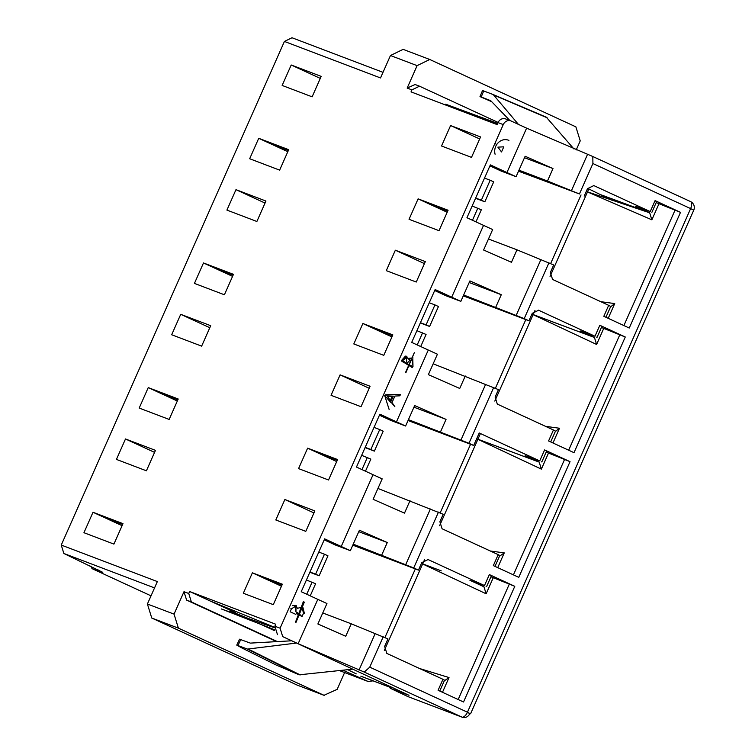 <?xml version="1.0" encoding="UTF-8"?>
<svg xmlns="http://www.w3.org/2000/svg" width="755" height="755" viewBox="0 0 755 755"><rect width="100%" height="100%" fill="white"/><g stroke="black" fill="none" stroke-linecap="round" stroke-linejoin="round"><path stroke-width="1.13" d="M296.762 612.248L297.715 612.607L297.338 613.466L301.066 615.259M296.394 613.098L297.338 613.466M301.434 616.203L296.224 613.475M295.573 605.434L297.517 608.322L301.962 607.048L303.51 613.268L302.075 616.495M295.818 614.381L290.147 611.767M292.591 605.614L296.083 605.623M295.554 622.12L303.312 601.754M290.156 611.692L291.392 608.908L296.271 605.689M301.962 607.048L302.906 607.416L304.454 613.626L303.51 613.268M295.479 622.092L296.026 622.318L304.322 602.141L303.774 601.914L295.479 622.092M508.927 140.411A10.91 9.655 110.8 0 0 498.215 142.714A10.91 9.655 110.8 0 0 495.091 154.256M405.482 372.593L414.325 352.651L405.869 372.762M384.72 395.611L391.109 402.783L384.72 395.611L389.136 409.493M385.475 395.186L400.49 394.412L399.876 395.809L394.903 396.064L391.798 403.066M483.53 225.386L451.707 297.187L435.125 289.543L411.702 342.392L428.283 350.037L396.469 421.847L379.888 414.193L356.464 467.052L373.045 474.697L341.222 546.497L324.641 538.853L301.226 591.712L317.808 599.357L298.14 643.732L282.7 636.616L280.096 628.207L503.264 124.594A6.55 5.795 -69.2 0 1 510.852 120.894A6.55 5.795 -69.2 0 1 511.182 121.036L526.612 128.152L506.945 172.527L490.363 164.883L466.949 217.733L492.656 229.558L483.596 249.999L511.456 262.296L516.977 249.83L553.689 264.958L550.376 272.432L552.547 279.444L608.681 305.331L603.821 316.298L629.245 328.029L680.51 212.344L656.199 202.604M391.043 401.264L393.308 396.148L387.391 396.45L391.043 401.264M501.528 151.944L503.793 146.829L497.866 147.14L501.528 151.944M400.49 394.412L385.758 394.761M406.907 356.671L406.256 356.426M408.729 358.295L412.919 357.917L408.955 359.371L406.284 356.879L406.964 363.334L409.531 360.692L412.825 359.38L412.966 365.571L411.871 359.021M406.964 363.334L406.284 356.879L401.556 360.418L405.369 356.2M407.115 364.033L402.5 360.267M401.754 361.069L412.296 367.609M412.994 366.534L407.304 363.91M392.175 396.205L390.344 400.339M526.612 128.152L592.807 156.512L592.92 163.542L579.444 193.959L547.469 181.021L552.99 168.554L525.14 156.257L516.08 176.698L501.311 171.13L489.929 165.873M506.945 172.527L516.08 176.698M495.884 144.007L494.865 143.535M450.593 125.547L480.558 136.938L471.498 157.38L441.533 145.998L450.593 125.547L480.558 136.938L471.498 157.38L441.533 145.998L450.593 125.547L479.661 138.958M524.489 157.72L552.99 168.554M579.444 193.959L518.525 171.196M547.469 181.021L518.968 170.186M680.51 212.344L655.076 200.613L650.215 211.589L593.817 185.588L587.494 188.665L584.181 196.14M436.39 207.285L436.607 206.804M588.334 190.052L587.097 189.571M650.215 211.589L635.644 206.332L649.678 212.806L600.093 194.469M651.858 219.818L586.663 191.572L649.678 212.806L651.858 219.818L658.926 203.859M587.532 191.874L588.824 188.948L611.569 200.084M550.055 276.434L587.513 191.912M608.2 318.317L614.73 303.586L610.531 306.898M600.763 301.679L614.73 303.586M654.972 200.858L656.68 201.51L655.076 200.613M651.867 212.372L656.68 201.51M610.285 306.219L608.681 305.331M488.476 238.995L516.977 249.83M548.951 262.768L524.206 318.619L463.664 294.988M433.172 363.806L498.451 389.608L495.129 397.092L497.309 404.095L553.434 429.982L548.574 440.958L574.008 452.679L625.272 337.004L599.838 325.273L594.978 336.239L538.579 310.239L532.256 313.325L528.944 320.8L524.206 318.619M493.713 387.428L468.968 443.27L408.427 419.648M377.934 488.457L443.204 514.268L439.891 521.743L442.071 528.755L498.196 554.642L493.336 565.608L518.77 577.339L570.034 461.664L544.6 449.933L539.74 460.899L479.227 432.993L473.696 445.459L468.968 443.27M438.476 512.088L413.721 567.93L353.246 544.157M322.753 612.966L351.254 623.8L387.966 638.928L384.654 646.403L386.824 653.415L442.959 679.302L438.098 690.268L463.532 701.999L514.787 586.314L489.363 574.583L484.493 585.559L428.094 559.559L421.771 562.635L418.459 570.11L413.721 567.93M383.229 636.739L369.752 667.156L364.25 672.054L461.947 717.108A6.55 3.048 -65.2 0 0 467.449 712.21L469.855 713.56A6.55 5.795 -69.2 0 1 462.268 717.25A6.55 5.795 -69.2 0 1 461.947 717.108L407.709 696.506L462.268 717.25M442.845 679.538L444.563 680.189L442.959 679.302M439.759 691.033L444.563 680.189M442.487 692.288L449.017 677.556L444.242 680.906M419.525 668.496L449.017 677.556M514.787 586.314L490.939 576.782M484.493 585.559L469.931 580.302L483.955 586.777L486.135 593.789L493.204 577.83M384.342 650.404L422.677 563.891M422.687 563.862L424.508 559.757M486.135 593.789L421.432 563.409M421.441 563.39L441.231 570.856M490.967 575.48L489.363 574.583M491.448 575.631L486.588 586.597L486.107 586.456M422.658 563.919L421.413 563.447M425.433 564.966L423.678 564.315M418.459 570.11L352.802 545.167M270.668 581.256L270.885 580.774M498.092 554.887L499.801 555.538L498.196 554.642M494.997 566.382L499.801 555.538M497.724 567.637L504.255 552.896L499.489 556.256M490.288 550.99L504.255 552.896M570.034 461.664L546.176 452.122M539.74 460.899L525.169 455.652L539.202 462.117L541.373 469.129L548.441 453.17M439.58 525.744L480.435 433.549M541.373 469.129L476.669 438.749L539.202 462.117L496.479 446.196M546.205 450.82L544.6 449.933M546.686 450.971L541.826 461.947L541.344 461.796M477.896 439.268L476.65 438.787M480.671 440.307L478.915 439.655M473.696 445.459L408.04 420.507M325.915 456.596L326.122 456.114M555.038 430.878L553.434 429.982M552.962 442.977L559.493 428.245L555.293 431.558M545.525 426.339L559.493 428.245M625.272 337.004L601.414 327.472M594.978 336.239L580.406 330.992L594.44 337.466L596.61 344.469L603.689 328.519M494.818 401.084L533.153 314.58M533.162 314.552L534.984 310.437M596.61 344.469L531.907 314.099L594.44 337.466L551.716 321.536M601.442 326.169L599.838 325.273M601.924 326.32L597.063 337.287L596.582 337.136M533.143 314.608L531.898 314.137M535.908 315.647L534.163 314.995M528.944 320.8L463.277 295.856M381.152 331.936L381.36 331.454M439.023 230.681L409.05 219.29L418.11 198.848L448.083 210.239L439.023 230.681L409.05 219.29L418.11 198.848L448.083 210.239L439.023 230.681M447.724 211.032L429.51 204.105L418.11 198.848M429.51 204.105L447.186 212.259M495.761 307.181L501.282 294.714L469.903 280.917L460.843 301.358L446.063 295.781L434.682 290.533M469.185 282.521L501.282 294.714M395.346 250.207L425.32 261.598L416.26 282.04L386.286 270.649L395.346 250.207L425.32 261.598L416.26 282.04L386.286 270.649L395.346 250.207L424.423 263.618M428.283 350.037L437.419 354.208L428.359 374.659L459.738 388.457L465.269 375.999M383.776 355.341L353.812 343.95L362.872 323.508L392.836 334.89L383.776 355.341L353.812 343.95L362.872 323.508L392.836 334.89L383.776 355.341M392.487 335.682L374.263 328.765L362.872 323.508M374.263 328.765L391.939 336.919M440.514 431.841L446.045 419.374L414.665 405.567L405.605 426.018L390.826 420.441L379.444 415.193M413.948 407.181L446.045 419.374M389.061 395.007L388.259 394.639M340.109 374.867L370.082 386.249L361.022 406.7L331.049 395.309L340.109 374.867L370.082 386.249L361.022 406.7L331.049 395.309L340.109 374.867L369.186 388.278M373.045 474.697L382.181 478.868L373.121 499.31L404.501 513.117L410.022 500.65M328.538 479.991L298.565 468.61L307.625 448.159L337.598 459.55L328.538 479.991L298.565 468.61L307.625 448.159L337.598 459.55L328.538 479.991M337.249 460.342L319.025 453.415L307.625 448.159M319.025 453.415L336.702 461.569M381.747 554.991L387.277 542.524L359.418 530.227L350.358 550.669L335.588 545.101L324.206 539.844M358.776 531.69L387.277 542.524M284.871 499.517L314.844 510.909L305.784 531.35L275.811 519.969L284.871 499.517L314.844 510.909L305.784 531.35L275.811 519.969L284.871 499.517L313.948 512.928M317.808 599.357L326.943 603.528L317.883 623.97L345.733 636.267L351.254 623.8M273.301 604.651L243.327 593.26L252.387 572.818L282.361 584.21L273.301 604.651L243.327 593.26L252.387 572.818L282.361 584.21L273.301 604.651M282.011 585.002L263.788 578.075L252.387 572.818M263.788 578.075L281.464 586.229M298.14 643.732L364.25 672.054M407.709 696.506L390.222 688.239L409.021 695.298L282.7 636.616M624.13 203.359L623.8 204.105M505.944 119.045A6.55 5.795 110.8 0 0 505.614 118.912A6.55 5.795 110.8 0 0 498.036 122.603L497.149 124.594L411.031 91.883L411.919 89.883L419.506 86.193L498.111 122.433M384.927 637.522L415.335 568.921M440.174 512.872L470.573 444.27M495.412 388.212L525.81 319.61M550.65 263.552L581.048 194.95M306.417 579.982L315.599 583.757L310.23 595.865M309.956 572.007L315.628 574.159L324.461 554.217L327.972 555.831L319.129 575.782L309.843 572.252M361.654 455.331L370.837 459.097L365.477 471.205M365.193 447.347L370.865 449.508L379.708 429.557L383.21 431.18L374.376 451.122L365.09 447.592M416.902 330.671L426.075 334.446L420.714 346.545M420.431 322.696L426.103 324.848L434.946 304.907L438.457 306.521L429.614 326.462L420.327 322.932M472.139 206.011L481.322 209.786L475.952 221.894M475.678 198.036L481.35 200.188L490.184 180.247L493.695 181.861L484.852 201.811L475.565 198.282M490.184 180.247L484.512 178.095M481.35 200.188L484.852 201.811M477.811 208.172L472.451 220.271M434.946 304.907L429.274 302.746M426.103 324.848L429.614 326.462M422.573 332.823L417.204 344.931M379.708 429.557L374.036 427.405M370.865 449.508L374.376 451.122M367.326 457.483L361.966 469.591M324.461 554.217L318.789 552.065M315.628 574.159L319.129 575.782M312.089 582.143L306.728 594.242M344.62 672.554L337.174 689.362L323.98 695.289L178.397 628.151L174.046 614.126L183.994 591.693L186.598 600.102L276.651 641.627M415.08 84.522L407.162 88.08L417.109 65.638L429.746 59.485L575.876 126.849L580.227 140.874L576.207 149.952M321.186 76.387L291.213 64.996L282.153 85.438L312.126 96.829L321.186 76.387L312.126 96.829L282.153 85.438L291.213 64.996L321.186 76.387M320.29 78.407L291.213 64.996M265.939 201.047L235.975 189.656L226.915 210.098L256.879 221.489L265.939 201.047L256.879 221.489L226.915 210.098L235.975 189.656L265.939 201.047M265.043 203.067L235.975 189.656M249.669 158.739L279.643 170.13L288.703 149.688L258.729 138.297L249.669 158.739L258.729 138.297L288.703 149.688L279.643 170.13L249.669 158.739M258.729 138.297L270.13 143.554L288.353 150.481M270.13 143.554L287.806 151.708M210.702 325.698L180.728 314.316L171.668 334.758L201.642 346.139L210.702 325.698L201.642 346.139L171.668 334.758L180.728 314.316L210.702 325.698M209.805 327.717L180.728 314.316M194.431 283.399L224.405 294.78L233.465 274.339L203.491 262.957L194.431 283.399L203.491 262.957L233.465 274.339L224.405 294.78L194.431 283.399M203.491 262.957L214.892 268.214L233.106 275.131M214.892 268.214L232.568 276.358M155.464 450.357L125.49 438.966L116.43 459.408L146.404 470.799L155.464 450.357L146.404 470.799L116.43 459.408L125.49 438.966L155.464 450.357M154.567 452.377L125.49 438.966M139.194 408.059L169.158 419.44L178.218 398.999L148.244 387.608L139.194 408.059L148.244 387.608L178.218 398.999L169.158 419.44L139.194 408.059M148.244 387.608L159.645 392.864L177.869 399.791M159.645 392.864L177.321 401.018M83.947 532.709L113.92 544.1L122.98 523.659L93.007 512.267L83.947 532.709L93.007 512.267L122.98 523.659L113.92 544.1L83.947 532.709M93.007 512.267L104.407 517.524L122.631 524.451M104.407 517.524L122.084 525.678M90.874 566.024L92.025 568.628L151.028 595.837L92.025 568.628M417.109 65.638L390.467 55.521L380.52 77.954L284.418 41.44L61.249 545.063L63.854 553.472L102.784 572.347L92.119 568.666M324.527 695.515L297.338 685.163L151.755 618.024L178.397 628.151M367.742 681.321L339.523 670.619L368.072 681.463L342.996 670.223M373.036 680.859L368.072 681.463M277.396 641.59L191.355 601.914L188.75 593.496L189.628 591.505L209.56 600.697M189.628 591.505L275.745 624.225L274.858 626.216L277.472 634.625M210.201 600.989L235.315 612.579M246.347 617.665L247.668 618.269M261.362 624.593L274.376 630.585M451.707 297.187L460.843 301.358M396.469 421.847L405.605 426.018M341.222 546.497L350.358 550.669M390.467 55.521L403.113 49.358L429.755 59.485M284.418 41.44L292.006 37.75L383.011 72.329M61.249 545.063L157.351 581.567L147.404 604.009L151.755 618.024M392.119 402.679L394.846 406.7L391.883 403.161M295.979 607.086L295.026 606.727L295.96 611.824L295.979 607.086M406.464 357.776L402.481 360.465M406.53 363.551L402.019 361.513L406.53 363.551M621.507 203.359L621.875 202.519M497.677 123.405L445.724 104.209L459.049 109.985M460.399 110.466L445.724 104.209L478.887 116.959M356.256 673.885L347.829 669.694M274.254 629.623L221.29 608.917M221.46 609.002L274.386 627.726M247.291 648.998L299.197 674.819L276.481 665.174L241.883 647.96L236.768 645.119L247.753 649.168M299.197 674.819L352.415 669.185M295.894 643.128L247.8 649.055M290.93 640.835L250.339 643.109L239.552 639.192L236.768 645.11M493.421 94.79L518.402 124.367M574.008 149.037L546.309 117.185L493.015 94.488M541.08 115.204L546.309 117.185M483.71 90.959L482.511 90.553L480.001 96.593L481.199 96.999L483.71 90.959L493.468 94.668M491.665 101.68L480.001 96.593M509.908 120.536L490.703 100.679L481.199 96.999M248.791 618.666L229.954 610.908M454.293 108.314L497.611 123.546M274.49 627.273L209.192 600.574M291.392 608.908L290.873 608.7M587.484 154.482L571.356 190.883M593.562 185.494L594.091 185.702M675.102 210.003L623.894 325.556M592.92 163.542L690.627 208.597L467.449 712.21L369.752 667.156M427.84 559.464L428.368 559.672M538.315 310.154L538.853 310.352M509.38 583.974L458.172 699.526M564.617 459.314L513.419 574.876M619.864 334.663L568.657 450.216M592.807 156.512L690.514 201.566A6.55 3.048 -65.2 0 1 690.627 208.597L693.751 210.164A6.55 6.55 0 0 0 690.514 201.566A6.55 3.048 -65.2 0 0 690.419 201.528L592.892 156.549M467.288 712.578L469.931 713.399M540.863 259.701L516.118 315.543M485.625 384.352L460.88 440.203M430.388 509.012L405.633 564.853M375.141 633.672L359.012 670.072M97.348 570.657L97.876 569.459M323.98 695.289L297.338 685.163M63.854 553.472L154.539 587.918M186.598 600.102L191.355 601.914M391.42 688.607L391.949 687.418M411.919 89.883L407.162 88.08M147.404 604.009L174.046 614.126M183.994 591.693L188.75 593.496M274.858 626.216L280.096 628.207M503.264 124.594L498.036 122.603M390.552 687.456L360.843 676.169M248.32 649.111L300.226 674.932M237.985 645.459L240.779 639.542M547.13 117.771L493.836 95.083M406.756 356.379L405.803 356.02M412.504 357.757L413.108 357.983M610.767 306.37L605.935 317.27M555.529 431.03L550.697 441.93M470.582 713.786L693.751 210.164M390.807 686.89L390.212 688.23M414.75 84.381L419.506 86.193M505.614 118.912L510.852 120.894M361.777 676.574L390.533 687.503"/></g></svg>
